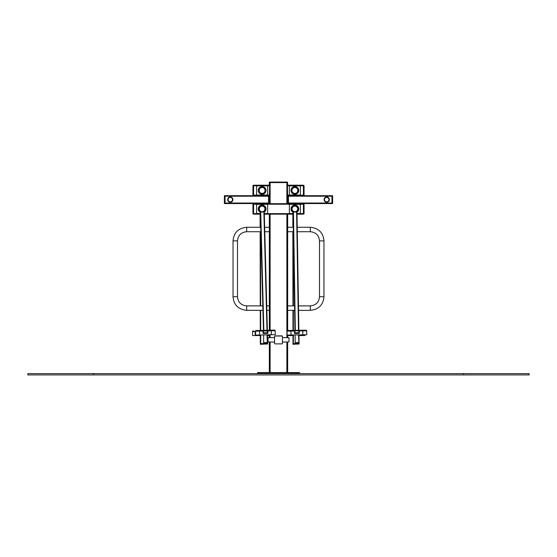 <?xml version="1.0" encoding="UTF-8"?>
<svg xmlns="http://www.w3.org/2000/svg" width="557" height="557" viewBox="0 0 557 557"><rect width="100%" height="100%" fill="white"/><g stroke="black" fill="none" stroke-linecap="round" stroke-linejoin="round"><path stroke-width="0.84" d="M282.434 337.591L288.979 337.709L288.979 341.935L282.434 342.047M274.545 342.047L268.021 341.935L268.021 337.709L274.545 337.591M303.398 203.646L303.398 214.132L304.052 213.735L303.398 214.167L297.02 214.167L303.398 214.167M304.052 204.043L303.656 203.646L304.052 204.043L304.052 213.735M253.602 214.167L260.391 214.167L253.344 214.118L253.602 203.639L252.948 204.029L253.602 203.639M252.948 213.728L253.344 214.118L252.948 213.728L252.948 204.029M292.989 334.973L292.996 343.565L295.113 343.572M292.982 330.385L292.954 310.34M292.954 305.884L292.864 231.726M292.864 227.27L292.843 214.167M293.038 343.655L293.038 344.31L296.972 344.094M298.956 335.558L304.902 335.551L304.902 334.785M287.67 335.572L292.989 335.565M295.44 343.189L295.537 342.792L298.677 342.743A0.39 0.39 0 0 0 299.067 342.346L298.956 335.272A0.39 0.39 0 0 0 298.552 334.882M294.945 330.357L293.052 211.493L293.442 211.486M295.147 343.196L295.14 342.785M295.537 343.189L298.789 343.133M299.018 343.14L298.949 334.875M298.872 330.294L296.978 211.43L296.589 211.437M299.046 344.052L299.032 343.14L295.106 343.203L295.384 344.122L299.046 344.052L299.081 343.147M298.023 208.875A3.147 3.147 0 0 0 293.26 206.229A3.147 3.147 0 0 0 293.351 211.674A3.147 3.147 0 0 0 298.023 208.875M294.138 211.918A3.077 3.077 0 0 0 297.835 208.074A3.077 3.077 0 0 0 292.662 206.793A3.077 3.077 0 0 0 294.138 211.918A3.077 3.077 0 0 0 297.835 208.074A3.077 3.077 0 0 0 292.662 206.793A3.077 3.077 0 0 0 294.138 211.918M295.099 334.938L295.224 342.799L298.886 342.478L298.503 334.882M299.046 343.794L295.113 343.857M305.494 330.183L287.677 330.468A0.654 0.654 0 0 0 287.029 331.137L287.092 335.063L291.026 335.001L306.747 334.75L306.684 330.823A0.654 0.654 0 0 0 306.016 330.176L299.464 330.28L298.824 330.949L299.464 330.28M294.925 332.842L298.851 332.78L298.594 333.051L298.851 332.78L299.255 333.427L294.542 333.504L294.5 331.018L294.89 331.011L294.925 332.842L294.542 333.504L295.189 333.1L294.925 332.842L299.255 333.427L299.213 330.942L306.684 330.823A0.654 0.654 0 0 0 306.016 330.176M294.771 333.107L299.012 333.044M298.851 332.78L298.824 330.949L298.851 332.78M291.026 335.001L290.963 331.074L294.5 331.018L294.228 330.364L290.949 330.419L298.824 330.949M287.677 330.468L290.949 330.419L290.963 331.074L287.029 331.137A0.654 0.654 0 0 1 287.677 330.468M270.117 203.688L270.117 182.592L286.883 182.592L286.883 203.688M287.67 372.577L287.67 341.956L287.67 372.577M287.67 337.681L287.67 335.056L287.67 337.681L288.979 337.709M294.625 310.34L287.67 310.34L287.67 330.468L287.67 214.167L293.093 214.167L264.324 214.167L269.33 214.167L269.33 227.27L264.666 227.27M268.544 203.688L268.544 195.041L269.33 195.041L269.33 203.688L253.602 203.688L303.398 203.688L287.67 203.688L287.412 182.069L269.588 182.069L287.67 182.327M294.556 305.884L287.67 305.884L287.67 231.726L293.372 231.726M293.302 227.27L287.67 227.27L287.67 214.167M303.398 195.695L303.398 185.209L287.67 185.209L287.412 182.327L269.588 182.069L269.588 182.592L287.412 182.592M269.33 372.577L269.33 341.956L269.33 372.577M269.33 337.681L269.33 334.778L269.33 337.681M269.33 214.167L269.33 330.19L269.33 231.726L264.784 231.726M253.602 195.695L253.602 185.209L269.33 185.209L269.33 182.327M269.33 203.688L269.588 182.592M260.321 211.583A3.21 3.21 0 0 1 262.124 205.714A3.21 3.21 0 0 1 264.157 211.409M262.124 205.456A3.474 3.474 0 0 1 264.255 211.667A3.474 3.474 0 0 0 262.124 205.456A3.474 3.474 0 0 1 264.255 211.667A3.474 3.474 0 0 0 262.124 205.456A3.474 3.474 0 0 0 260.328 211.897A3.474 3.474 0 0 1 262.124 205.456A3.474 3.474 0 0 0 260.328 211.897A3.474 3.474 0 0 1 262.124 205.456M260.342 212.356A3.864 3.864 0 0 1 262.124 205.06A3.864 3.864 0 0 1 264.269 212.14M264.303 213.512L266.838 213.512A0.787 0.787 0 0 0 267.625 212.725L267.625 205.129A0.787 0.787 0 0 0 266.838 204.342L257.404 204.342A0.787 0.787 0 0 0 256.617 205.129L256.617 212.725A0.787 0.787 0 0 0 257.404 213.512L260.37 213.512M293.052 211.563A3.21 3.21 0 0 1 294.876 205.714A3.21 3.21 0 0 1 296.888 211.43M294.876 205.456A3.474 3.474 0 0 1 296.985 211.688A3.474 3.474 0 0 0 294.876 205.456A3.474 3.474 0 0 1 296.985 211.688A3.474 3.474 0 0 0 294.876 205.456A3.474 3.474 0 0 0 293.052 211.883A3.474 3.474 0 0 1 294.876 205.456A3.474 3.474 0 0 0 293.052 211.883A3.474 3.474 0 0 1 294.876 205.456M293.066 212.335A3.864 3.864 0 0 1 294.876 205.06A3.864 3.864 0 0 1 296.992 212.161M297.013 213.512L299.596 213.512A0.787 0.787 0 0 0 300.383 212.725L300.383 205.129A0.787 0.787 0 0 0 299.596 204.342L290.162 204.342A0.787 0.787 0 0 0 289.375 205.129L289.375 212.725A0.787 0.787 0 0 0 290.162 213.512L293.079 213.512M282.35 343.599A0.39 0.39 0 0 0 282.434 343.356L282.434 336.282A0.39 0.39 0 0 0 282.037 335.892L274.963 335.892A0.39 0.39 0 0 0 274.566 336.282L274.566 336.386M296.846 373.441L257.536 373.441L257.536 372.577L299.464 372.577L299.464 373.441L296.846 373.441L296.846 372.577M260.154 373.441L260.154 372.577M300.383 186.651A0.787 0.787 0 0 0 299.596 185.864L290.162 185.864A0.787 0.787 0 0 0 289.375 186.651L289.375 194.254A0.787 0.787 0 0 0 290.162 195.041L299.596 195.041A0.787 0.787 0 0 0 300.383 194.254L300.383 186.651M294.869 193.927A3.474 3.474 0 0 1 291.875 188.712A3.474 3.474 0 0 1 297.891 188.726A3.474 3.474 0 0 1 294.869 193.927A3.474 3.474 0 0 1 291.875 188.712A3.474 3.474 0 0 1 297.891 188.726A3.474 3.474 0 0 1 294.869 193.927A3.474 3.474 0 0 1 291.875 188.712A3.474 3.474 0 0 1 297.891 188.726A3.474 3.474 0 0 1 294.869 193.927A3.474 3.474 0 0 1 291.875 188.712A3.474 3.474 0 0 1 297.891 188.726A3.474 3.474 0 0 1 294.869 193.927M294.869 193.662A3.21 3.21 0 0 1 292.105 188.837A3.21 3.21 0 0 1 297.661 188.851A3.21 3.21 0 0 1 294.869 193.662A3.21 3.21 0 0 1 292.105 188.837A3.21 3.21 0 0 1 297.661 188.851A3.21 3.21 0 0 1 294.869 193.662M294.869 194.316A3.864 3.864 0 0 1 291.534 188.51A3.864 3.864 0 0 1 298.232 188.524A3.864 3.864 0 0 1 294.869 194.316M267.625 186.651A0.787 0.787 0 0 0 266.838 185.864L257.404 185.864A0.787 0.787 0 0 0 256.617 186.651L256.617 194.254A0.787 0.787 0 0 0 257.404 195.041L266.838 195.041A0.787 0.787 0 0 0 267.625 194.254L267.625 186.651M262.117 193.927A3.474 3.474 0 0 1 259.116 188.712A3.474 3.474 0 0 1 265.132 188.726A3.474 3.474 0 0 1 262.117 193.927A3.474 3.474 0 0 1 259.116 188.712A3.474 3.474 0 0 1 265.132 188.726A3.474 3.474 0 0 1 262.117 193.927A3.474 3.474 0 0 1 259.116 188.712A3.474 3.474 0 0 1 265.132 188.726A3.474 3.474 0 0 1 262.117 193.927A3.474 3.474 0 0 1 259.116 188.712A3.474 3.474 0 0 1 265.132 188.726A3.474 3.474 0 0 1 262.117 193.927M262.117 193.662A3.21 3.21 0 0 1 259.346 188.837A3.21 3.21 0 0 1 264.902 188.851A3.21 3.21 0 0 1 262.117 193.662M262.11 194.316A3.864 3.864 0 0 1 258.782 188.51A3.864 3.864 0 0 1 265.473 188.524A3.864 3.864 0 0 1 262.11 194.316M264.081 343.175L264.171 342.778L267.318 342.694A0.39 0.39 0 0 0 267.701 342.29L267.513 335.223A0.39 0.39 0 0 0 267.109 334.841M260.321 211.514L263.454 330.35L260.321 211.514L260.711 211.5M263.788 343.189L263.781 342.778L263.788 343.189M264.185 343.175L267.43 343.084L263.746 343.196L263.767 344.101L267.701 344.003L263.767 343.85M267.43 343.746L267.499 334.827M267.381 330.245L264.248 211.409L263.858 211.416M265.264 208.84A3.147 3.147 0 0 0 260.481 206.243A3.147 3.147 0 0 0 260.62 211.688A3.147 3.147 0 0 0 265.264 208.84M261.414 211.925A3.077 3.077 0 0 0 265.069 208.04A3.077 3.077 0 0 0 259.882 206.814A3.077 3.077 0 0 0 261.414 211.925A3.077 3.077 0 0 0 265.069 208.04A3.077 3.077 0 0 0 259.882 206.814A3.077 3.077 0 0 0 261.414 211.925M263.656 334.931L263.593 342.534L267.269 342.701L267.061 334.841M267.673 343.091L267.694 343.746M259.583 335.036L259.478 331.109L255.552 331.213A0.654 0.654 0 0 1 256.185 330.538A0.654 0.654 0 0 0 255.552 331.213L255.656 335.14L275.297 334.625L275.193 330.691A0.654 0.654 0 0 0 274.524 330.057L274.002 330.071M263.454 332.835L267.388 332.731L267.13 333.002L267.388 332.731L267.799 333.378L263.078 333.504L263.015 331.011L263.405 331.004L263.454 332.835L263.078 333.504L263.726 333.093L263.454 332.835L267.799 333.378L267.973 330.224L274.524 330.057A0.654 0.654 0 0 1 275.193 330.691L271.266 330.795L271.252 330.141M263.308 333.1L267.548 332.989M267.388 332.731L267.339 330.9L271.266 330.795L271.37 334.722M258.149 330.489L272.561 330.106L258.149 330.489M256.185 330.538L262.737 330.364L263.405 331.004L267.339 330.9L267.973 330.224M259.465 330.454L259.478 331.109L263.015 331.011L262.737 330.364M268.544 203.027L225.042 203.027L225.042 196.217L268.544 196.217M268.544 195.695L224.387 195.695L224.387 203.556L225.042 203.556L225.042 195.695L268.544 195.695M268.544 203.556L225.042 203.556M228.941 201.871A2.618 2.618 0 0 0 232.903 199.664A2.618 2.618 0 0 0 229.011 197.331A2.618 2.618 0 0 0 228.941 201.871A2.618 2.618 0 0 0 232.903 199.664A2.618 2.618 0 0 0 229.011 197.331A2.618 2.618 0 0 0 228.941 201.871M288.456 196.217L331.958 196.217L331.958 203.027L288.456 203.027M288.456 203.556L332.613 203.556L332.613 195.695L331.958 195.695L331.958 203.556M288.456 195.695L331.958 195.695M288.456 203.688L288.456 195.041L287.67 195.041M324.55 198.146A2.618 2.618 0 0 0 326.52 202.24A2.618 2.618 0 0 0 329.076 198.487A2.618 2.618 0 0 0 324.55 198.146A2.618 2.618 0 0 0 326.52 202.24A2.618 2.618 0 0 0 329.076 198.487A2.618 2.618 0 0 0 324.55 198.146M282.406 336.546A0.522 0.522 0 0 0 281.884 336.017L275.067 336.017A0.522 0.522 0 0 0 274.545 336.546L274.545 343.356A0.522 0.522 0 0 0 275.067 343.878L281.884 343.878A0.522 0.522 0 0 0 282.406 343.356L282.406 336.546M260.3 335.015L260.321 343.565L263.753 343.572M260.293 330.433L260.265 310.34M260.251 305.884L260.133 231.726M260.126 227.27L260.098 214.167M260.363 343.655L260.363 344.31L264.29 344.101M252.565 335.579L252.558 331.645L252.565 335.579L260.307 335.565M267.52 335.551L269.33 335.551M253.212 330.99A0.654 0.654 0 0 0 252.558 331.645A0.654 0.654 0 0 1 253.212 330.99L253.741 330.99M255.19 335.572L255.183 330.99L255.579 330.983M253.602 185.258L252.948 185.648L253.344 185.258M253.344 195.695L252.948 195.347L252.948 185.648M253.344 195.744L252.948 195.347M304.052 185.662L303.398 185.265L304.052 185.662L304.052 195.354L303.656 195.486L303.398 185.53M303.656 195.751L304.052 195.354M93.36 373.622L529.15 373.622L529.15 374.931L27.85 374.931L27.85 373.622L93.36 373.622L93.36 374.931M303.398 213.867L303.398 203.911M253.602 203.897L253.602 213.853M293.393 343.578L293.379 334.966M293.372 330.378L293.351 310.34M293.344 305.884L293.26 231.726M293.254 227.27L293.247 224.088M293.302 343.662L293.302 344.317M302.284 335.551L302.284 334.827M287.872 335.572L287.872 335.056M295.335 330.35L293.448 211.723M298.684 343.14L298.677 342.743M298.482 330.301L296.589 211.563M294.2 211.66A2.82 2.82 0 0 0 297.584 208.144A2.82 2.82 0 0 0 292.85 206.974A2.82 2.82 0 0 0 294.2 211.66M295.363 343.189L295.377 343.843M298.775 343.133L298.782 343.787M302.813 334.813L302.743 330.231M286.883 372.577L286.883 341.97M286.883 337.667L286.883 214.167M270.117 372.577L270.117 341.97M270.117 337.667L270.117 334.757M270.117 330.169L270.117 214.167M253.602 204.21L303.398 204.21M253.602 213.644L260.377 213.644M264.31 213.644L293.086 213.644M297.013 213.644L303.398 213.644M260.85 231.726L246.66 231.726L246.66 227.27L260.732 227.27M246.66 231.726C241.09 232.269 238.034 235.326 237.491 240.896L233.035 240.896C233.766 232.694 238.305 228.154 246.66 227.27M237.491 240.896L237.491 296.714L233.035 296.714C233.766 304.916 238.305 309.455 246.66 310.34L262.925 310.34M237.491 296.714C238.034 302.284 241.09 305.34 246.66 305.884L246.66 310.34M297.229 227.27L310.34 227.27L310.34 231.726L297.306 231.726M310.34 227.27C318.695 228.154 323.234 232.694 323.965 240.896L319.509 240.896C318.966 235.326 315.91 232.269 310.34 231.726M323.965 240.896L323.965 296.714L319.509 296.714C318.966 302.284 315.91 305.34 310.34 305.884L298.482 305.884M323.965 296.714C323.234 304.916 318.695 309.455 310.34 310.34L310.34 305.884M253.602 185.732L269.33 185.732M287.67 185.732L303.398 185.732M253.602 195.166L268.544 195.166M288.456 195.166L303.398 195.166M294.869 193.397A2.945 2.945 0 0 1 292.328 188.969A2.945 2.945 0 0 1 297.438 188.983A2.945 2.945 0 0 1 294.869 193.397A2.945 2.945 0 0 1 292.328 188.969A2.945 2.945 0 0 1 297.438 188.983A2.945 2.945 0 0 1 294.869 193.397M262.117 193.397A2.945 2.945 0 0 1 259.569 188.969A2.945 2.945 0 0 1 264.679 188.983A2.945 2.945 0 0 1 262.117 193.397A2.945 2.945 0 0 1 259.569 188.969A2.945 2.945 0 0 1 264.679 188.983A2.945 2.945 0 0 1 262.117 193.397M263.844 330.336L260.718 211.744M267.325 343.091L267.318 342.694M266.991 330.252L263.858 211.549M261.47 211.667A2.82 2.82 0 0 0 264.819 208.116A2.82 2.82 0 0 0 260.07 206.995A2.82 2.82 0 0 0 261.47 211.667M264.011 343.175L264.025 343.829M268.544 195.82L269.33 195.82M268.544 203.423L269.33 203.423M225.042 195.953L224.387 195.953M225.042 203.291L224.387 203.291M229.143 201.537A2.228 2.228 0 0 0 232.513 199.657A2.228 2.228 0 0 0 229.199 197.679A2.228 2.228 0 0 0 229.143 201.537M288.456 203.423L287.67 203.423M288.456 195.82L287.67 195.82M324.877 198.369A2.228 2.228 0 0 0 326.548 201.843A2.228 2.228 0 0 0 328.721 198.654A2.228 2.228 0 0 0 324.877 198.369M331.958 195.953L332.613 195.953M331.958 203.291L332.613 203.291M260.711 343.578L260.697 335.008M260.69 330.419L260.655 310.34M260.648 305.884L260.523 231.726M260.516 227.27L260.502 218.393M260.62 343.669L260.627 344.323M252.558 331.645L255.559 331.645M253.602 185.523L253.602 195.479M463.64 373.622L463.64 374.931M233.035 240.896L233.035 296.714M266.859 310.34L269.33 310.34M246.66 305.884L262.807 305.884M266.74 305.884L269.33 305.884M319.509 240.896L319.509 296.714M310.34 310.34L298.552 310.34"/></g></svg>

